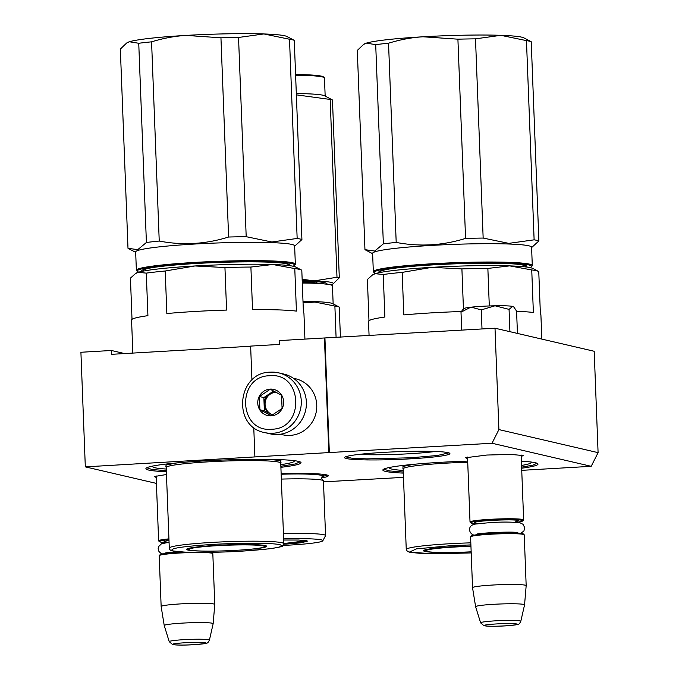 <?xml version="1.0" encoding="UTF-8"?>
<svg xmlns="http://www.w3.org/2000/svg" width="679" height="679" viewBox="0 0 679 679"><rect width="100%" height="100%" fill="white"/><g stroke="black" fill="none" stroke-linecap="round" stroke-linejoin="round"><path stroke-width="1.02" d="M156.187 477.422L154.201 476.565L166.465 474.511M467.585 458.605L465.59 457.748L486.826 455.04L511.007 454.438L523.127 455.541L521.209 456.543M591.197 466.312L598.089 452.647L594.193 351.272L495.008 328.212L324.435 337.972L328.84 452.587L492.02 443.251L591.197 466.312L521.744 470.343M328.84 452.587L85.316 466.872L156.416 483.406M323.493 481.861L403.479 477.362M383.474 452.392A52.707 3.862 -2.2 0 1 449.761 453.3A52.707 3.862 -2.2 0 1 411.024 458.8A52.707 3.862 -2.2 0 1 344.711 457.332A52.707 3.862 -2.2 0 1 383.474 452.392M281.14 473.747A52.707 3.862 -2.2 0 1 328.093 475.504A52.707 3.862 -2.2 0 1 321.634 477.914M403.318 473.093A77.627 5.687 -2.2 0 1 383.058 469.622A77.627 5.687 -2.2 0 1 440.145 462.348A77.627 5.687 -2.2 0 1 467.678 461.126M521.387 461.219A77.627 5.687 -2.2 0 1 537.776 463.672A77.627 5.687 -2.2 0 1 521.659 468.221M166.355 471.727A77.627 5.687 -2.2 0 1 146.104 468.247A77.627 5.687 -2.2 0 1 203.191 460.973A77.627 5.687 -2.2 0 1 300.822 462.306A77.627 5.687 -2.2 0 1 280.894 467.322M598.089 452.647L498.904 429.586L492.02 443.251M324.935 338.091L329.34 452.698M495.008 328.212L498.904 429.586M324.435 337.972L279.145 340.603L279.29 344.431L250.636 346.095L251.943 380.13M253.759 427.397L254.888 456.882M85.316 466.872L80.911 352.265L111.415 350.491L111.56 354.319L250.644 346.239M358.979 454.404A47.92 3.505 -2.2 0 0 409.59 453.733A47.92 3.505 177.8 0 0 435.315 451.476M111.415 350.491L124.597 353.555M300.05 461.856L294.975 464.012L280.851 466.261M166.313 470.666L152.062 469.503L146.834 467.746M327.185 475.062L322.007 476.734M448.861 452.859L437.497 455.482L410.736 457.79L366.923 458.877L351.824 458.198L345.577 456.823M537.004 463.231L532.956 465.14L521.616 467.152M403.275 472.032L389.016 470.878L383.796 469.113M264.751 432.591A30.665 29.545 -76.9 0 0 272.873 433.278A30.665 29.545 -76.9 0 0 301.153 405.227A30.665 29.545 -76.9 0 0 278.636 372.847L270.446 372.151C237.081 372.185 231.895 426.879 264.751 432.591L269.86 433.779A30.665 29.545 -76.9 0 0 277.983 434.467A30.665 29.545 -76.9 0 0 306.263 406.415A30.665 29.545 -76.9 0 0 283.746 374.036L278.636 372.847A30.665 29.545 -76.9 0 0 270.522 372.151M271.719 429.23C305.177 428.941 302.987 372.151 269.665 375.742C236.216 376.03 238.397 432.82 271.719 429.23M271.21 415.854A13.419 12.926 -76.9 0 0 283.635 401.73A13.419 12.926 -76.9 0 0 270.183 389.109A13.419 12.926 -76.9 0 0 257.757 403.233A13.419 12.926 -76.9 0 0 271.21 415.854M271.235 415.726L282.074 408.469L281.564 395.229L270.225 389.262L259.386 396.519L259.896 409.751L271.235 415.726M259.896 409.751L264.36 410.795L272.457 415.056M259.386 396.519L263.859 397.563L264.36 410.795M273.688 390.977L263.859 397.563M275.801 392.063A11.501 11.076 -76.9 0 0 274.766 392.072A11.501 11.076 -76.9 0 0 269.274 393.93A11.501 11.076 -76.9 0 0 264.114 404.175A11.501 11.076 -76.9 0 0 270.038 413.783A11.501 11.076 -76.9 0 0 272.602 414.733A11.501 11.076 -76.9 0 0 272.907 414.801A11.501 11.076 -76.9 0 1 265.166 402.477A11.501 11.076 -76.9 0 1 275.733 392.301A11.501 11.076 103.1 0 1 276.217 392.284M280.308 434.237L282.515 434.747A28.747 27.695 -76.9 0 0 290.128 435.4A28.747 27.695 -76.9 0 0 316.643 409.098A28.747 27.695 -76.9 0 0 295.535 378.746L293.328 378.228M467.525 457.052L470.021 522.007A26.837 1.969 177.8 0 1 493.26 519.163A26.837 1.969 177.8 0 1 522.711 519.477A26.837 1.969 -2.2 0 1 523.645 519.944A26.837 1.969 -2.2 0 1 523.577 520.097L522.847 520.886A26.065 1.91 -2.2 0 1 515.981 522.312M470.021 522.007A26.837 1.969 177.8 0 0 470.097 522.151L470.886 522.881A26.065 1.91 177.8 0 0 471.718 523.203A26.065 1.91 -2.2 0 0 477.846 523.772M470.886 522.881A26.065 1.91 177.8 0 1 492.445 520.029A26.065 1.91 177.8 0 1 522.007 520.284A26.065 1.91 -2.2 0 1 522.847 520.886M524.137 534.704A26.837 1.969 -2.2 0 0 523.288 534.373A26.837 1.969 177.8 0 0 494.813 534.017A26.837 1.969 177.8 0 0 470.657 536.758L471.396 535.969A26.065 1.91 177.8 0 1 494.855 533.312A26.065 1.91 177.8 0 1 522.516 533.652A26.065 1.91 -2.2 0 1 523.348 533.974L524.137 534.704A26.837 1.969 -2.2 0 1 524.222 534.848L526.174 585.654A26.837 1.969 -2.2 0 1 526.174 585.671L524.553 604.862A24.478 1.791 -2.2 0 1 524.553 604.887L520.801 621.319A20.107 1.468 177.8 0 0 520.106 620.929A20.107 1.468 177.8 0 0 497.843 620.708A20.107 1.468 177.8 0 0 480.63 622.864L475.631 606.763A24.478 1.791 177.8 0 1 475.631 606.746L472.542 587.734A26.837 1.969 177.8 0 0 472.542 587.734A26.837 1.969 177.8 0 1 495.78 584.874A26.837 1.969 177.8 0 1 525.24 585.188A26.837 1.969 -2.2 0 1 526.174 585.654M470.657 536.758A26.837 1.969 177.8 0 0 470.589 536.911L472.542 587.717M475.631 606.746A24.478 1.791 177.8 0 1 496.722 604.14A24.478 1.791 177.8 0 1 523.704 604.42A24.478 1.791 -2.2 0 1 524.553 604.862M168.935 538.871A26.837 1.969 177.8 0 0 158.623 540.824A26.837 1.969 177.8 0 0 158.699 540.968L159.497 541.698A26.065 1.91 177.8 0 0 160.329 542.02A26.065 1.91 -2.2 0 0 166.448 542.589M168.969 539.712A26.065 1.91 177.8 0 0 159.497 541.698M210.431 552.333A26.065 1.91 177.8 0 1 211.127 552.468A26.065 1.91 -2.2 0 1 211.95 552.791L212.748 553.521A26.837 1.969 -2.2 0 1 212.824 553.665L214.776 604.471A26.837 1.969 -2.2 0 1 214.776 604.488A26.837 1.969 -2.2 0 0 213.843 603.996A26.837 1.969 177.8 0 0 184.391 603.69A26.837 1.969 177.8 0 0 161.152 606.534A26.837 1.969 177.8 0 0 161.152 606.551L164.233 625.563A24.478 1.791 177.8 0 0 164.242 625.58A24.478 1.791 177.8 0 1 185.325 622.957A24.478 1.791 177.8 0 1 212.306 623.229A24.478 1.791 -2.2 0 1 213.155 623.678A24.478 1.791 -2.2 0 1 213.155 623.695L209.412 640.127A20.107 1.468 177.8 0 0 208.716 639.745A20.107 1.468 177.8 0 0 186.445 639.525A20.107 1.468 177.8 0 0 169.232 641.672L164.242 625.58M184.442 552.078A26.065 1.91 177.8 0 0 159.998 554.785L159.259 555.575A26.837 1.969 177.8 0 0 159.2 555.719L161.152 606.534M159.259 555.575A26.837 1.969 177.8 0 1 183.415 552.833A26.837 1.969 177.8 0 1 211.89 553.19A26.837 1.969 -2.2 0 1 212.748 553.521M482.132 306.288A24.919 1.825 -2.2 0 1 495.016 305.796L481.275 309.896L471.201 307.171A24.919 1.825 -2.2 0 1 482.132 306.288M517.44 333.431L516.583 311.126L513.935 307.154L512.679 306.407C509.921 305.856 504.03 305.652 495.016 305.796L509.063 309.378L512.679 306.407L513.944 307.154M471.201 307.171L470.776 307.214A24.919 1.825 177.8 0 0 463.808 308.622L462.594 309.93M509.921 331.683L509.063 309.378M482.005 328.967L481.275 309.896M470.776 307.214L460.999 312.17L462.399 310.125M461.695 330.147L460.999 312.17M380.147 272.5L380.181 271.965A72.704 5.322 -2.2 0 1 392.089 268.57M513.349 263.91A72.704 5.322 -2.2 0 1 525.487 266.38L525.563 266.915M489.296 305.957L487.861 268.426L509.674 265.879A80.504 5.899 177.8 0 1 532.709 268.417L538.532 271.447A86.25 6.315 177.8 0 1 538.761 271.583L540.399 314.114A86.25 6.315 -2.2 0 1 540.9 314.759L541.834 339.101M461.364 311.517A86.25 6.315 -2.2 0 0 432.167 312.832A86.25 6.315 -2.2 0 0 403.81 314.92L402.172 272.381L431.912 267.339A80.504 5.899 177.8 0 1 509.674 265.879L531.742 269.945A86.25 6.315 177.8 0 1 538.532 271.447M516.592 311.305A86.25 6.315 -2.2 0 1 533.371 312.484L531.742 269.945M487.861 268.426A86.25 6.315 177.8 0 0 461.907 268.909L431.912 267.339A80.504 5.899 -2.2 0 0 375.19 273.688L383.245 274.503A86.25 6.315 -2.2 0 1 402.172 272.381M463.443 309.013L461.907 268.909M369.07 335.528L368.527 321.388A86.25 6.315 -2.2 0 1 384.874 317.034L383.245 274.503M368.977 320.7L367.39 279.493L372.423 274.987L375.19 273.688A80.504 5.899 -2.2 0 0 373.136 274.545L372.533 274.919M521.548 465.438A70.922 5.194 177.8 0 0 531.054 462.823A70.922 5.194 177.8 0 0 530.953 462M424.375 550.109A39.289 2.877 177.8 0 0 425.648 550.635M470.937 546.035A40.061 2.937 177.8 0 0 453.122 546.765A40.061 2.937 177.8 0 0 423.662 550.516A40.061 2.937 177.8 0 0 446.561 552.511M470.895 544.898L449.116 545.84L416.482 548.87L409.352 552.086L431.632 553.733L471.209 552.935L434.509 553.775L421.277 553.444L410.099 552.358L407.476 551.458L406.254 549.489A57.308 4.201 177.8 0 1 448.539 543.811A57.308 4.201 177.8 0 1 470.819 542.844M402.961 468.281L402.97 466.414L413.791 464.3M403.216 470.411A70.922 5.194 -2.2 0 1 389.704 468.247A70.922 5.194 -2.2 0 1 389.738 467.424M465.565 238.397L457.909 39.178A88.168 6.459 -2.2 0 1 475.504 38.847L483.159 238.066A88.168 6.459 -2.2 0 0 465.565 238.397C442.666 245.569 419.537 246.918 396.197 242.42A88.168 6.459 -2.2 0 0 383.355 243.863L374.706 251.043L364.954 249.66L357.298 50.441L363.571 44.441L366.337 43.133A80.504 5.899 -2.2 0 1 423.051 36.785C411.856 37.447 400.347 39.586 388.541 43.21L396.197 242.42M383.355 243.863L375.708 44.644A88.168 6.459 -2.2 0 1 388.541 43.21M375.708 44.644L366.337 43.133A80.504 5.899 -2.2 0 0 364.275 43.991L363.562 44.432M457.909 39.178L423.051 36.785A80.504 5.899 -2.2 0 1 500.813 35.325L475.504 38.847M530.061 41.096L531.224 41.725L538.88 240.943A88.168 6.459 177.8 0 0 534.118 239.831L508.809 243.362L483.159 238.066M531.606 247.58L538.88 240.943M531.224 41.725A88.168 6.459 177.8 0 0 526.463 40.621L534.118 239.831M530.443 41.3L523.857 37.863A80.504 5.899 177.8 0 0 500.813 35.325L526.463 40.621M379.077 272.72A74.172 5.432 -2.2 0 1 400.279 267.543A74.172 5.432 -2.2 0 1 484.254 263.24A74.172 5.432 -2.2 0 1 526.641 267.051M375.818 273.501A78.772 5.771 -2.2 0 1 374.35 272.805A78.772 5.771 -2.2 0 1 419.86 265.379A78.772 5.771 -2.2 0 1 508.35 263.146A78.772 5.771 177.8 0 1 531.36 266.771L532.098 265.981A79.545 5.822 177.8 0 0 532.294 265.548A79.545 5.822 177.8 0 0 508.86 262.323A79.545 5.822 -2.2 0 0 422.185 264.394A79.545 5.822 -2.2 0 0 373.323 271.651L372.618 253.318A79.545 5.822 -2.2 0 1 421.481 246.053A79.545 5.822 -2.2 0 1 508.155 243.99A79.545 5.822 177.8 0 1 531.589 247.207L532.294 265.548M529.951 267.577A78.772 5.771 177.8 0 0 531.36 266.771M374.35 272.805L373.56 272.075A79.545 5.822 -2.2 0 1 373.323 271.651M471.167 551.806A37.82 2.767 -2.2 0 1 425.843 550.958A37.82 2.767 -2.2 0 1 453.716 547.087A37.82 2.767 177.8 0 1 470.954 546.383M302.265 282.328L312.968 282.549L331.479 284.781L332.269 285.511A64.208 4.702 -2.2 0 1 332.455 285.851L333.151 303.886M302.291 283.024A64.208 4.702 -2.2 0 1 313.537 283.253A64.208 4.702 -2.2 0 1 332.269 285.511M302.995 301.366A64.208 4.702 -2.2 0 1 314.241 301.586A64.208 4.702 177.8 0 1 332.617 303.606L339.254 307.078A70.922 5.194 177.8 0 0 334.883 306.059L336.088 337.446M303.055 302.876L314.937 302.062L334.883 306.059M340.408 337.191L339.254 307.078M283.143 545.432A44.848 3.285 177.8 0 0 322.831 540.781L325.513 535.714A47.725 3.497 177.8 0 0 325.555 535.57L323.45 480.936A47.725 3.497 177.8 0 0 322.89 480.426A47.725 3.497 177.8 0 0 309.386 479.001A47.725 3.497 -2.2 0 0 281.344 479.085M325.555 535.57A47.725 3.497 177.8 0 0 311.491 533.635A47.725 3.497 -2.2 0 0 283.44 533.711M322.831 540.781A44.848 3.285 177.8 0 0 309.649 538.829A44.848 3.285 -2.2 0 0 283.644 538.888M306.594 540.73L285.087 543.37M283.686 540.026L298.853 540.034L307.46 541.078L301.544 542.776L283.78 544.269M322.5 283.075A72.831 5.33 177.8 0 0 322.661 283.05L322.627 282.311M295.577 74.512A63.444 4.643 -2.2 0 1 323.493 76.956L324.282 77.686A64.208 4.702 -2.2 0 1 324.469 78.026L325.165 96.062M302.206 280.648A65.167 4.77 -2.2 0 1 314.122 280.885L336.996 277.27A72.831 5.33 -2.2 0 1 339.305 277.804L332.472 99.983L324.63 95.79A64.208 4.702 -2.2 0 0 296.307 93.549M302.147 279.239L314.122 280.885A65.167 4.77 -2.2 0 1 332.82 284.145A65.167 4.77 -2.2 0 1 331.437 284.747M332.82 284.145L339.305 277.804M336.996 277.27L330.172 99.448A72.831 5.33 -2.2 0 1 332.472 99.983M296.358 94.848L330.172 99.448M302.223 281.208A58.844 4.312 -2.2 0 1 326.913 283.542M316.397 282.685L316.363 281.709M295.603 75.216A64.208 4.702 -2.2 0 1 324.282 77.686M283.814 543.446A27.499 2.012 177.8 0 0 305.491 540.713A27.499 2.012 177.8 0 0 305.448 540.518M143.184 271.125L143.218 270.59A72.704 5.322 -2.2 0 1 155.135 267.195M276.387 262.535A72.704 5.322 -2.2 0 1 288.524 265.005L288.6 265.54M250.899 267.051A86.25 6.315 177.8 0 0 224.944 267.543L226.582 310.074A86.25 6.315 -2.2 0 0 195.213 311.457A86.25 6.315 -2.2 0 0 166.847 313.545L165.218 271.006L194.949 265.964A80.504 5.899 177.8 0 1 272.712 264.504L294.779 268.578L296.417 311.109A86.25 6.315 -2.2 0 0 252.529 309.59L250.899 267.051L272.712 264.504A80.504 5.899 177.8 0 1 295.755 267.042L301.578 270.081A86.25 6.315 177.8 0 1 301.799 270.208L303.437 312.739A86.25 6.315 -2.2 0 1 303.937 313.392L304.93 339.11M301.578 270.081A86.25 6.315 177.8 0 0 294.779 268.578M132.015 319.325L130.436 278.118L135.46 273.612L138.227 272.313A80.504 5.899 -2.2 0 1 194.949 265.964L224.944 267.543M135.571 273.544L136.173 273.17A80.504 5.899 -2.2 0 1 138.227 272.313L146.282 273.128A86.25 6.315 -2.2 0 1 165.218 271.006M132.838 353.08L131.565 320.013A86.25 6.315 -2.2 0 1 147.92 315.667L146.282 273.128M280.783 464.64A70.922 5.194 177.8 0 0 294.092 461.448A70.922 5.194 177.8 0 0 293.99 460.625M187.412 548.742A39.289 2.877 177.8 0 0 188.686 549.26M264.572 546.349A39.289 2.877 177.8 0 0 265.803 545.729M243.863 549.82A40.061 2.937 177.8 0 0 266.541 546.077A40.061 2.937 177.8 0 0 216.16 545.39A40.061 2.937 177.8 0 0 186.7 549.15A40.061 2.937 177.8 0 0 209.607 551.136M241.104 551.195C272.78 549.099 285.74 546.943 280.003 544.711C272.899 542.877 240.408 542.767 212.154 544.465C180.487 546.553 167.518 548.717 173.264 550.941C180.359 552.774 212.858 552.893 241.104 551.195M166.007 466.914L166.007 465.039L176.837 462.925M269.767 459.36L280.953 460.701L280.376 462.671M166.253 469.036A70.922 5.194 -2.2 0 1 152.741 466.88A70.922 5.194 -2.2 0 1 152.775 466.049M228.602 237.022L220.947 37.803A88.168 6.459 -2.2 0 1 238.541 37.472L246.197 236.691A88.168 6.459 -2.2 0 0 228.602 237.022C205.703 244.202 182.583 245.543 159.234 241.053A88.168 6.459 -2.2 0 0 146.401 242.488L137.744 249.668L127.992 248.285L120.344 49.075L126.608 43.066L129.375 41.759A80.504 5.899 -2.2 0 1 186.097 35.41C174.893 36.072 163.393 38.211 151.578 41.835L159.234 241.053M146.401 242.488L138.745 43.269A88.168 6.459 -2.2 0 1 151.578 41.835M138.745 43.269L129.375 41.759A80.504 5.899 -2.2 0 0 127.312 42.616L126.608 43.057M220.947 37.803L186.097 35.41A80.504 5.899 -2.2 0 1 263.859 33.95L238.541 37.472M293.099 39.721L294.27 40.35L301.917 239.568A88.168 6.459 177.8 0 0 297.156 238.456L271.846 241.987L246.197 236.691M294.644 246.205L301.917 239.568M294.27 40.35A88.168 6.459 177.8 0 0 289.509 39.246L297.156 238.456M293.489 39.925L286.894 36.488A80.504 5.899 177.8 0 0 263.859 33.95L289.509 39.246M142.115 271.345A74.172 5.432 -2.2 0 1 163.325 266.168A74.172 5.432 -2.2 0 1 247.3 261.865A74.172 5.432 -2.2 0 1 289.687 265.676M138.864 272.126A78.772 5.771 -2.2 0 1 137.387 271.43A78.772 5.771 -2.2 0 1 182.906 264.012A78.772 5.771 -2.2 0 1 271.388 261.78A78.772 5.771 177.8 0 1 294.406 265.396L295.136 264.606A79.545 5.822 177.8 0 0 295.34 264.173A79.545 5.822 177.8 0 0 271.897 260.948A79.545 5.822 -2.2 0 0 185.231 263.019A79.545 5.822 -2.2 0 0 136.369 270.284L135.664 251.943A79.545 5.822 -2.2 0 1 184.527 244.678A79.545 5.822 -2.2 0 1 271.193 242.615A79.545 5.822 177.8 0 1 294.635 245.832L295.34 264.173M292.988 266.202A78.772 5.771 177.8 0 0 294.406 265.396M137.387 271.43L136.598 270.7A79.545 5.822 -2.2 0 1 136.369 270.284M236.521 550.304A37.82 2.767 -2.2 0 1 188.889 549.583A37.82 2.767 -2.2 0 1 216.754 545.712A37.82 2.767 177.8 0 1 264.394 546.68A37.82 2.767 177.8 0 1 236.521 550.304M476.989 523.229L475.419 522.991C466.575 521.328 512.153 518.68 518.306 520.496L515.285 521.947M485.001 625.809C489.542 627.15 523.161 625.198 516.643 623.976C512.102 622.626 478.483 624.578 485.001 625.809M165.6 542.046L164.021 541.8L168.986 540.094M173.612 644.626C178.153 645.967 211.772 644.015 205.253 642.784C200.712 641.443 167.093 643.395 173.612 644.626M406.254 549.489L403.156 468.883A57.308 4.201 -2.2 0 1 445.441 463.197A57.308 4.201 -2.2 0 1 467.721 462.238M281.157 474.231A46.902 3.437 -2.2 0 1 308.622 474.163A46.902 3.437 177.8 0 1 322.321 476.319L321.625 478.254L322.89 480.426M211.576 542.436A57.308 4.201 177.8 0 0 169.292 548.114C169.504 549.795 170.785 550.754 173.137 550.983L184.323 552.078C199.898 552.714 218.842 552.426 241.147 551.195L268.791 548.861C278.704 547.401 283.287 546.417 282.557 545.908L283.822 543.718A57.308 4.201 177.8 0 0 211.576 542.436M169.292 548.114L166.194 467.508A57.308 4.201 -2.2 0 1 208.487 461.83A57.308 4.201 -2.2 0 1 280.733 463.112L283.822 543.718M521.149 454.989L523.645 519.944M477.863 523.789L476.633 523.093M515.964 522.329L517.143 521.531L515.336 521.896M478.873 533.796L478.254 534.543M516.396 533.083L515.726 532.378M480.63 622.864L483.991 625.724C489.058 626.437 496.85 626.445 507.349 625.758C519.571 624.154 518.527 625.503 520.801 621.319M156.128 475.86L158.623 540.824M166.465 542.606L165.243 541.91M167.475 552.613L166.864 553.36M213.155 623.678L214.776 604.488M169.232 641.672L172.593 644.541C177.669 645.245 185.452 645.262 195.959 644.575C208.181 642.971 207.129 644.32 209.412 640.127M162.705 553.962L160.719 553.19L158.945 551.501L158.114 548.895L158.513 546.68L161.483 543.769L169.063 542.275M165.769 552.842L177.626 551.611M474.171 535.162C468.535 533.94 466.617 524.409 476.828 523.95C494.244 521.896 508.673 521.531 520.114 522.838L523.144 524.358L524.774 527.914L523.865 531.071L520.581 533.363M477.159 534.025L476.777 534.203C476.811 533.202 512.102 531.19 517.839 532.625L517.839 532.625M519.885 521.752L519.927 522.805M403.156 468.883L402.791 468.086L403.547 468.366M372.635 253.691L365.735 250.093M425.843 550.958L425.232 549.829M322.321 476.319L324.07 474.443M166.194 467.508L165.829 466.711L166.584 466.991M280.733 463.112L281.03 462.289L280.3 462.628M135.681 252.316L128.772 248.718M188.889 549.583L188.27 548.454M264.92 545.509L264.394 546.68"/></g></svg>

